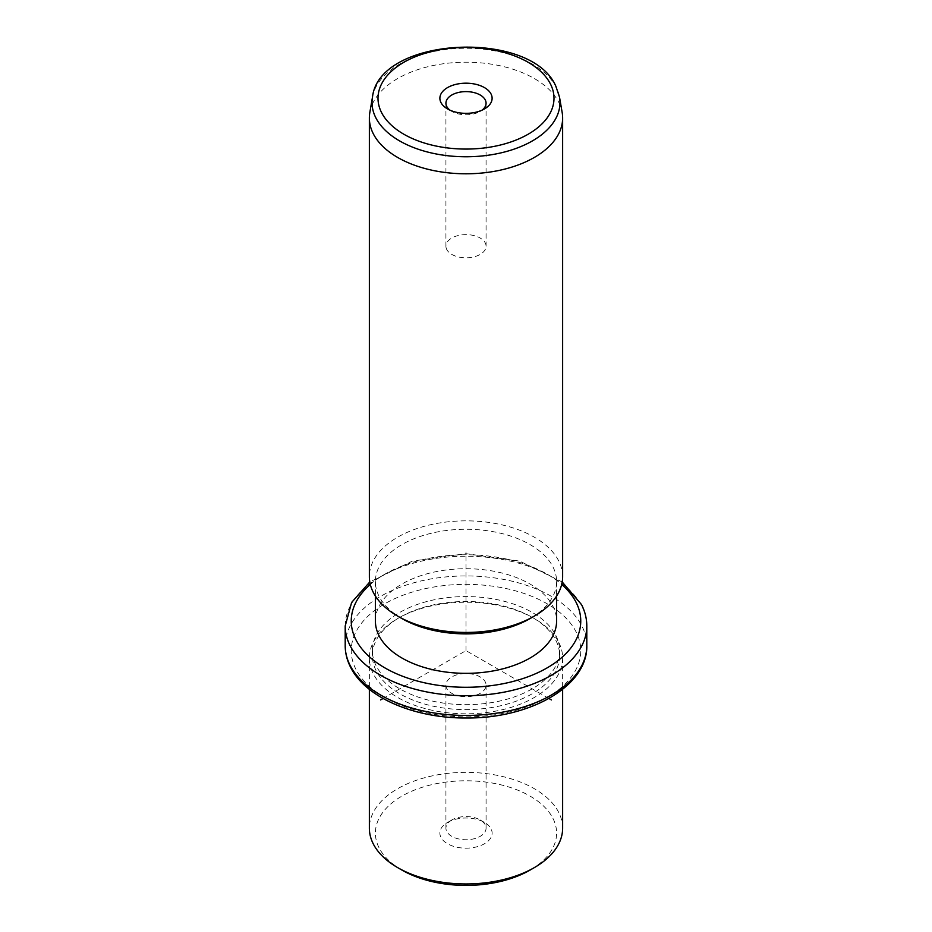 <?xml version="1.0" encoding="UTF-8"?>
<svg xmlns="http://www.w3.org/2000/svg" width="932" height="932" viewBox="0 0 932 932"><rect width="100%" height="100%" fill="white"/><g stroke="black" fill="none" stroke-linecap="round" stroke-linejoin="round"><path stroke-width="0.7" stroke-dasharray="4.66 3.5" d="M460.35 696.262A20.073 11.592 0 0 0 486.073 685.137A20.073 11.592 0 0 0 471.65 674.022A20.073 11.592 0 0 0 445.927 685.137A20.073 11.592 0 0 0 460.35 696.262M451.81 819.962A20.073 11.592 180 0 0 445.927 828.164A20.073 11.592 180 0 0 460.35 839.278A20.073 11.592 0 0 0 486.073 828.164A20.073 11.592 0 0 0 480.19 819.962A20.073 11.592 0 0 0 471.65 817.038A20.073 11.592 180 0 0 451.81 819.962L447.535 822.432A26.119 15.075 180 0 1 473.351 818.622A26.119 15.075 180 0 1 484.465 822.432A26.119 15.075 180 0 1 488.461 840.781A26.119 15.075 180 0 1 458.649 847.561A26.119 15.075 180 0 1 447.535 822.432M401.937 870.08A90.602 52.309 180 0 1 379.068 847.817A90.602 52.309 180 0 1 440.487 782.903A90.602 52.309 180 0 1 552.932 818.366A90.602 52.309 180 0 1 530.063 870.08M562.637 828.164A96.637 55.792 0 0 0 558.734 812.448A96.637 55.792 0 0 0 452.253 772.931A96.637 55.792 0 0 0 369.363 828.164M558.734 642.311A96.637 55.792 180 0 1 562.637 658.015A96.637 55.792 180 0 1 479.747 713.248A96.637 55.792 180 0 1 373.266 673.719A96.637 55.792 180 0 1 369.363 658.015A96.637 55.792 180 0 1 397.661 618.568A96.637 55.792 180 0 1 534.339 618.568A96.637 55.792 180 0 1 558.734 642.311M555.833 640.331A93.619 54.056 180 0 1 559.619 655.546A93.619 54.056 180 0 1 479.316 709.054A93.619 54.056 180 0 1 376.167 670.772A93.619 54.056 180 0 1 372.381 655.546A93.619 54.056 180 0 1 399.805 617.333A93.619 54.056 180 0 1 532.195 617.333A93.619 54.056 180 0 1 555.833 640.331M555.833 635.403A93.619 54.056 180 0 1 559.619 650.618A93.619 54.056 180 0 1 479.316 704.126A93.619 54.056 180 0 1 376.167 665.832A93.619 54.056 180 0 1 372.381 650.618A93.619 54.056 180 0 1 452.684 597.121A93.619 54.056 180 0 1 555.833 635.403M375.398 621.027A90.602 52.309 180 0 1 453.115 569.254A90.602 52.309 180 0 1 552.932 606.301A90.602 52.309 180 0 1 556.602 621.027M401.937 618.557A90.602 52.309 180 0 1 379.068 596.305A90.602 52.309 180 0 1 375.398 581.58A90.602 52.309 180 0 1 453.115 529.795A90.602 52.309 180 0 1 552.932 566.854A90.602 52.309 180 0 1 556.602 581.58A90.602 52.309 180 0 1 530.063 618.557M562.637 576.64A96.637 55.792 0 0 0 558.734 560.936A96.637 55.792 0 0 0 452.253 521.419A96.637 55.792 0 0 0 369.363 576.64M369.841 112.446A96.637 55.792 180 0 1 457.03 62.444A96.637 55.792 180 0 1 558.734 102.287A96.637 55.792 180 0 1 562.159 112.446M449.946 110.162A20.073 11.592 0 0 0 451.81 111.397A20.073 11.592 0 0 0 480.19 111.397A20.073 11.592 0 0 0 482.054 110.162M446.743 249.485A20.073 11.592 180 0 1 445.927 246.223A20.073 11.592 180 0 1 463.146 234.748A20.073 11.592 180 0 1 485.257 242.961A20.073 11.592 180 0 1 486.073 246.223A20.073 11.592 180 0 1 468.854 257.686A20.073 11.592 180 0 1 446.743 249.485M548.913 698.487L466 650.618L383.087 698.487M466 650.618L466 551.989M355.884 669.269A114.764 66.254 180 0 1 433.695 587.043A114.764 66.254 180 0 1 576.116 631.966A114.764 66.254 180 0 1 498.305 714.192A114.764 66.254 180 0 1 355.884 669.269M345.201 645.69A120.799 69.749 180 0 1 448.816 576.652A120.799 69.749 180 0 1 581.918 626.048A120.799 69.749 180 0 1 586.799 645.69M345.201 625.966A120.799 69.749 180 0 1 448.816 556.928A120.799 69.749 180 0 1 581.918 606.324A120.799 69.749 180 0 1 586.799 625.966M370.307 584.457A114.764 66.254 180 0 1 561.693 584.457M372.485 97.126A93.981 54.254 180 0 1 457.274 48.487A93.981 54.254 180 0 1 556.171 87.235A93.981 54.254 180 0 1 559.515 97.126M486.073 828.164L486.073 685.137M562.637 658.015L562.637 689.331M369.363 658.015L369.363 689.331M399.805 617.333L397.661 618.568M532.195 617.333L534.339 618.568M559.619 650.618L559.619 655.546M372.381 650.618L372.381 655.546M562.194 581.964L519.637 561.087L466 553.666L412.363 561.087L369.806 581.964M556.602 581.58L556.602 596.061M375.398 581.58L375.398 596.061M480.19 111.397L484.465 108.928M451.81 111.397L447.535 108.928M445.927 103.196L445.927 246.223M486.073 103.196L486.073 246.223M480.19 819.962L484.465 822.432M445.927 828.164L445.927 685.137"/><path stroke-width="1.4" d="M534.339 867.61L530.063 870.08A90.602 52.309 180 0 1 401.937 870.08L397.661 867.61A96.637 55.792 0 0 0 534.339 867.61A96.637 55.792 0 0 0 562.637 828.164L562.637 689.331M369.363 689.331L369.363 828.164A96.637 55.792 0 0 0 373.266 843.868A96.637 55.792 0 0 0 397.661 867.61M556.602 596.061L556.602 621.027A90.602 52.309 180 0 1 478.885 672.811A90.602 52.309 180 0 1 379.068 635.752A90.602 52.309 180 0 1 375.398 621.027L375.398 596.061M534.339 616.099L530.063 618.557A90.602 52.309 180 0 1 401.937 618.557L397.661 616.099A96.637 55.792 0 0 0 534.339 616.099A96.637 55.792 0 0 0 562.637 576.64L562.637 117.991A96.637 55.792 180 0 1 479.747 173.224A96.637 55.792 180 0 1 373.266 133.707A96.637 55.792 180 0 1 369.363 117.991A96.637 55.792 180 0 1 369.841 112.446L372.485 97.126A93.981 54.254 180 0 0 375.829 117.793A93.981 54.254 180 0 0 483.976 155.772A93.981 54.254 180 0 0 559.515 97.126L562.159 112.446A96.637 55.792 180 0 1 562.637 117.991M369.363 117.991L369.363 576.64A96.637 55.792 0 0 0 373.266 592.356A96.637 55.792 0 0 0 397.661 616.099M491.059 94.027A26.119 15.075 180 0 1 484.465 108.928A26.119 15.075 180 0 1 447.535 108.928A26.119 15.075 180 0 1 440.941 102.508A26.119 15.075 180 0 1 458.649 83.798A26.119 15.075 180 0 1 491.059 94.027M482.054 110.162A20.073 11.592 0 0 0 486.073 103.196A20.073 11.592 0 0 0 485.257 99.934A20.073 11.592 0 0 0 463.146 91.732A20.073 11.592 0 0 0 445.927 103.196A20.073 11.592 0 0 0 446.743 106.458A20.073 11.592 0 0 0 449.946 110.162M383.087 698.487L380.582 699.932M548.913 698.487L551.418 699.932M350.083 665.32A120.799 69.749 180 0 1 345.201 645.69C345.224 653.041 346.984 660.171 350.502 667.079C365.484 697.695 414.845 718.421 466.466 717.99C529.807 718.595 587.731 686.267 586.799 645.69A120.799 69.749 180 0 1 483.184 714.728A120.799 69.749 180 0 1 350.083 665.32M562.194 581.964L581.498 604.565C585.016 611.474 586.776 618.603 586.799 625.966A120.799 69.749 180 0 1 483.184 694.992A120.799 69.749 180 0 1 350.083 645.596A120.799 69.749 180 0 1 345.201 625.966L345.201 645.69M561.693 584.457A114.764 66.254 180 0 1 576.116 602.375A114.764 66.254 180 0 1 498.305 684.601A114.764 66.254 180 0 1 355.884 639.678A114.764 66.254 180 0 1 370.307 584.457M550.439 83.962A87.992 50.806 180 0 1 490.78 147.011A87.992 50.806 180 0 1 381.561 112.574A87.992 50.806 180 0 1 441.22 49.524A87.992 50.806 180 0 1 550.439 83.962M586.799 625.966L586.799 645.69M369.806 581.964L351.644 602.422L345.201 625.966M372.485 97.126C379.068 36.453 531.17 28.88 555.822 86.163L559.515 97.126"/></g></svg>
